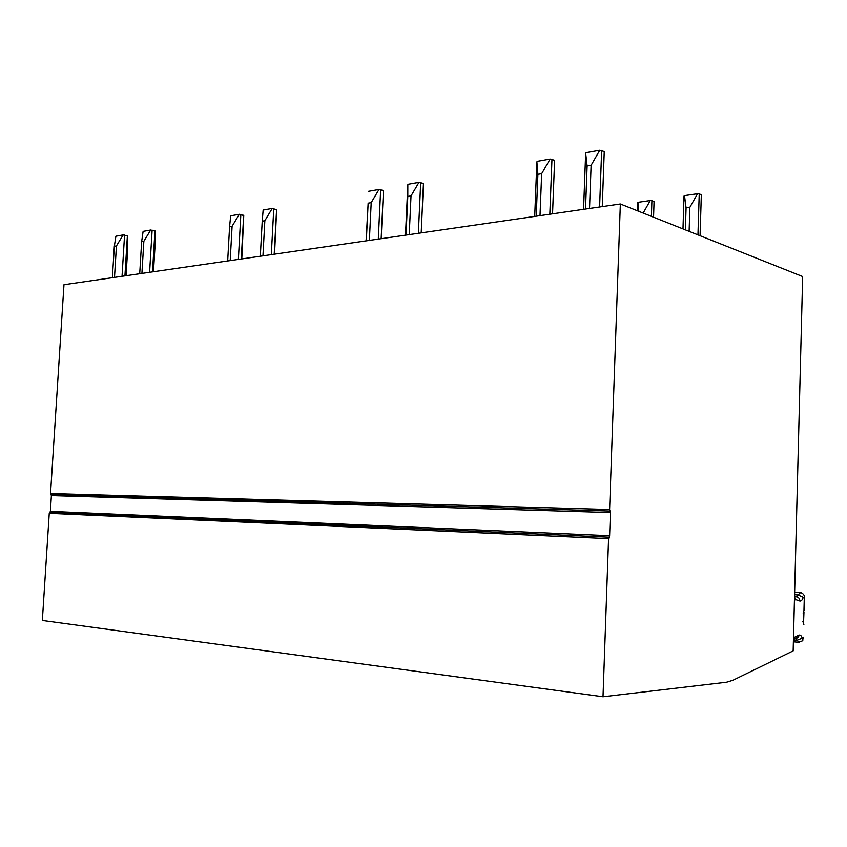 <?xml version="1.0" encoding="UTF-8"?>
<svg xmlns="http://www.w3.org/2000/svg" width="847" height="847" viewBox="0 0 847 847"><rect width="100%" height="100%" fill="white"/><g stroke="black" fill="none" stroke-linecap="round" stroke-linejoin="round"><path stroke-width="1.27" d="M603.011 696.763L608.569 538.639L49.253 513.324L42.35 620.459L603.011 696.763L726.535 682.216L732.75 680.342L793.152 650.888L802.66 276.535L620.343 203.989L63.98 284.708L50.534 493.526L51.392 495.601L50.386 511.355L609.607 535.717L610.422 512.551L609.596 509.513L620.343 203.989M49.253 513.324L50.386 511.355M608.569 538.639L609.607 535.717M139.713 273.719L141.65 241.649L143.122 231.369L150.681 230.024L155.128 231.125L155.149 243.978L153.487 271.718M154.959 230.818L152.502 271.866M141.65 241.649L143.852 241.279L150.681 230.024M141.915 273.401L143.852 241.279M149.601 272.289L152.132 230.109M114.504 277.382L116.441 245.937L114.334 246.286L112.397 277.689M116.441 245.937L123.154 234.915L115.912 236.207L114.334 246.286M123.154 234.915L127.59 235.985L127.717 248.542L126.055 275.699M122.042 276.281L124.573 235M127.389 235.678L124.933 275.868M230.193 260.59L232.099 226.287L229.59 226.71L227.674 260.961M232.099 226.287L239.309 214.28L230.68 215.816L229.59 226.71M239.309 214.28L243.756 215.509L241.787 258.917M243.682 215.159L241.257 258.991M238.367 259.404L240.855 214.376M262.951 255.847L264.846 220.728L272.205 208.436L276.641 209.717L274.534 254.164M276.598 209.347L274.206 254.206M271.305 254.629L273.772 208.531M260.315 256.228L262.221 221.173L264.846 220.728M272.205 208.436L263.152 210.045L262.221 221.173M369.366 240.4L371.198 202.655L368.149 203.174L366.317 240.844M366.073 240.887L368.149 203.174M371.198 202.655L378.98 189.463L383.447 190.49L381.15 238.695M378.98 189.463L368.519 191.316M378.291 239.108L380.663 189.569M409.217 234.619L411.017 195.901L418.958 182.359L423.447 183.428L421.192 232.883M418.354 233.296L420.684 182.465M406.009 235.085L407.799 196.44L411.017 195.901M405.48 235.159L407.831 184.752L407.799 196.44M407.947 184.318L418.958 182.359M700.067 235.72L701.337 194.778L699.23 193.836L697.96 234.873M689.119 231.358L689.871 207.324L697.526 193.73L699.23 193.836M685.371 229.865L686.07 207.854L689.871 207.324M682.978 228.912L684.027 196.028L684.503 195.615L686.07 207.854M684.503 195.615L697.526 193.73M540.005 215.646L541.657 173.699L537.887 174.344L536.225 216.197M534.701 216.419L536.871 161.851L537.887 174.344M541.657 173.699L550.105 159.056L554.616 160.274L552.54 213.825M550.105 159.056L537.178 161.354M549.819 214.227L551.969 159.172M589.523 208.468L591.111 165.303L599.75 150.237L604.25 151.518L602.259 206.615M599.602 207.007L601.656 150.364M585.521 209.05L587.109 165.98L591.111 165.303M583.572 209.325L585.658 153.201L587.109 165.98M586.039 152.672L599.75 150.237M651.385 216.345L651.904 200.665L654.064 201.565L653.545 217.203M637.198 210.702L637.876 202.348L638.807 211.337M643.159 213.073L650.242 200.559L637.876 202.348M650.242 200.559L651.904 200.665M51.392 495.601L610.422 512.551M49.814 512.34L609.088 537.178M609.596 509.513L50.534 493.526M50.968 494.563L610.009 511.037M794.708 638.702L798.626 636.849L798.912 635.186L793.491 637.738M793.438 639.93L797.038 640.268L796.064 638.765M804.534 597.929L804.523 598.003C804.904 596.277 803.729 593.408 800.51 592.551L798.118 594.954L794.581 594.71M799.134 642.301L797.038 640.268L802.247 638.204C801.442 635.663 800.33 634.657 798.912 635.186M794.539 596.309L796.402 596.807C798.647 597.199 799.79 598.617 799.833 601.031C801.241 601.254 802.374 600.025 803.242 597.326L804.523 598.003L804.216 610.549M796.635 596.828L798.118 594.954L803.242 597.326M802.882 621.38L803.867 624.557M803.496 623.805L803.972 612.063L803.178 613.535M803.803 611.534L803.612 624.684M803.962 610.655L804.279 598.014M803.549 637.209L802.585 640.247C803.422 640.523 802.014 641.2 798.361 642.28L793.385 641.804M803.295 637.357L802.247 638.204M794.465 599.189L799.833 601.031M794.528 596.849L795.555 599.909M794.846 638.638L795.534 638.702M799.864 592.508L794.645 592.148M796.116 638.754L798.626 636.849L793.448 639.305"/></g></svg>
